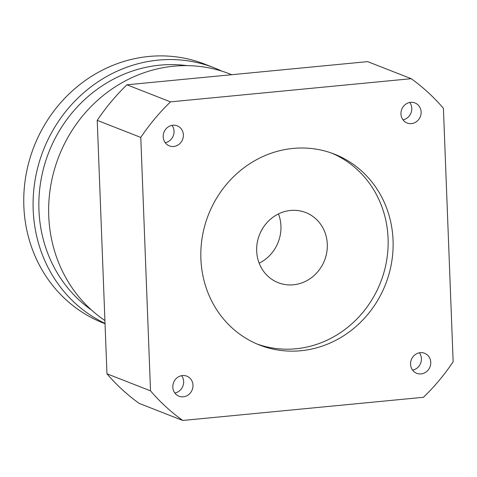 <?xml version="1.0" encoding="UTF-8"?>
<svg xmlns="http://www.w3.org/2000/svg" width="477" height="477" viewBox="0 0 477 477"><rect width="100%" height="100%" fill="white"/><g stroke="black" fill="none" stroke-linecap="round" stroke-linejoin="round"><path stroke-width="0.72" d="M327.3 244.23A37.677 34.964 -68.6 0 1 278.252 282.706A37.677 34.964 -68.6 0 1 256.686 251.027A37.677 34.964 -68.6 0 1 305.733 212.551A37.677 34.964 -68.6 0 1 327.3 244.23M259.16 263.173A37.677 34.964 111.4 0 0 280.935 226.068A37.677 34.964 111.4 0 0 278.455 213.917M200.889 258.826A102.525 95.15 111.4 0 0 259.577 345.044A102.525 95.15 111.4 0 0 393.054 240.33A102.525 95.15 111.4 0 0 334.365 154.113A102.525 95.15 111.4 0 0 200.889 258.826M257.103 344.03A102.525 95.15 111.4 0 0 388.075 238.381A102.525 95.15 111.4 0 0 331.861 153.177M400.954 113.949A10.762 9.987 111.4 0 0 407.119 123A10.762 9.987 111.4 0 0 421.131 112.006A10.762 9.987 111.4 0 0 414.972 102.954A10.762 9.987 111.4 0 0 400.954 113.949M402.982 119.816A10.762 9.987 111.4 0 0 411.794 108.351A10.762 9.987 111.4 0 0 409.773 102.483M410.572 364.267A10.762 9.987 111.4 0 0 416.737 373.318A10.762 9.987 111.4 0 0 430.749 362.323A10.762 9.987 111.4 0 0 424.584 353.272A10.762 9.987 111.4 0 0 410.572 364.267M412.599 370.134A10.762 9.987 111.4 0 0 421.412 358.668A10.762 9.987 111.4 0 0 419.39 352.795M172.811 387.151A10.762 9.987 111.4 0 0 178.97 396.202A10.762 9.987 111.4 0 0 192.982 385.207A10.762 9.987 111.4 0 0 186.823 376.156A10.762 9.987 111.4 0 0 172.811 387.151M174.832 393.018A10.762 9.987 111.4 0 0 183.651 381.552A10.762 9.987 111.4 0 0 181.624 375.679M163.194 136.833A10.762 9.987 111.4 0 0 169.353 145.884A10.762 9.987 111.4 0 0 183.371 134.89A10.762 9.987 111.4 0 0 177.205 125.839A10.762 9.987 111.4 0 0 163.194 136.833M165.215 142.706A10.762 9.987 111.4 0 0 174.033 131.235A10.762 9.987 111.4 0 0 172.006 125.368M104.916 320.538A139.034 129.028 -68.6 0 1 48.743 215.926A139.034 129.028 -68.6 0 1 229.747 73.923L231.75 74.71M91.465 310.008A134.55 124.867 -68.6 0 1 38.941 210.035A134.55 124.867 -68.6 0 1 187.181 65.647M105.029 323.394A139.034 129.028 -68.6 0 1 33.187 209.832A139.034 129.028 -68.6 0 1 214.191 67.829A139.034 129.028 -68.6 0 1 221.865 71.151M105.041 323.722L103.437 323.09A139.034 129.028 -68.6 0 1 23.85 206.171A139.034 129.028 -68.6 0 1 204.854 64.174L214.191 67.829M106.961 373.789L150.523 390.854L140.793 137.43L97.23 120.365L106.961 373.789A206.314 191.462 -68.6 0 0 139.171 403.399L182.733 420.464L423.451 397.293A206.314 191.462 -68.6 0 0 453.15 361.727L443.413 108.303A206.314 191.462 111.4 0 0 411.21 78.693L170.492 101.863L126.93 84.799L367.648 61.628L411.21 78.693M97.23 120.365A206.314 191.462 -68.6 0 1 126.93 84.799M140.793 137.43A206.314 191.462 -68.6 0 1 170.492 101.863M182.733 420.464A206.314 191.462 -68.6 0 1 150.523 390.854"/></g></svg>
